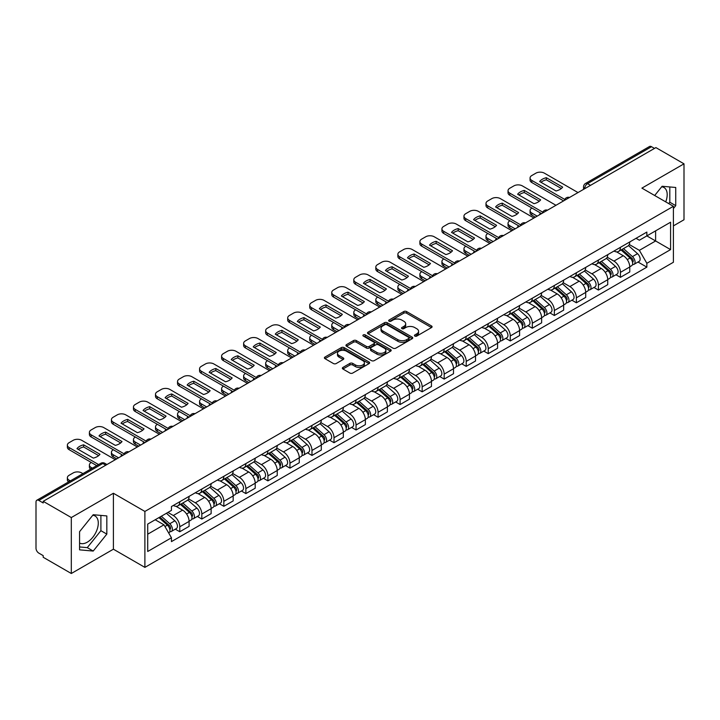 <?xml version="1.0" encoding="UTF-8"?>
<svg xmlns="http://www.w3.org/2000/svg" width="720" height="720" viewBox="0 0 720 720"><rect width="100%" height="100%" fill="white"/><g stroke="black" fill="none" stroke-linecap="round" stroke-linejoin="round"><path stroke-width="1.08" d="M414.837 336.069A1.368 0.792 0 0 0 416.781 336.069L431.514 327.564A1.962 1.134 0 0 0 432.081 326.763A1.962 1.134 0 0 0 431.514 325.962L406.557 311.553A1.962 1.134 0 0 0 403.785 311.553L389.052 320.058A1.368 0.792 0 0 0 388.656 320.616A1.368 0.792 0 0 0 389.052 321.183A1.368 0.792 0 0 0 390.996 321.183L392.904 320.076A6.273 3.618 0 0 1 401.778 320.076L403.857 321.282A6.273 3.618 0 0 1 405.693 323.838A6.273 3.618 0 0 1 403.857 326.403L401.949 327.501A1.368 0.792 0 0 0 401.544 328.059A1.368 0.792 0 0 0 401.949 328.626A1.368 0.792 0 0 0 403.884 328.626L405.792 327.519A6.273 3.618 0 0 1 414.666 327.519L416.745 328.725A6.273 3.618 0 0 1 418.581 331.281A6.273 3.618 0 0 1 416.745 333.846L414.837 334.944A1.368 0.792 0 0 0 414.441 335.511A1.368 0.792 0 0 0 414.837 336.069L414.837 334.944M661.662 186.813A15.579 8.991 -60 0 1 663.966 187.515A15.579 8.991 -60 0 1 665.712 201.87M92.763 515.268A15.579 8.991 -60 0 1 95.058 515.97A15.579 8.991 -60 0 1 97.443 528.453A15.579 8.991 -60 0 1 87.273 542.187A15.579 8.991 -60 0 1 79.569 543.006M342.927 367.425A1.962 1.134 0 0 0 342.351 368.226A1.962 1.134 0 0 0 342.927 369.027L349.92 373.068A1.962 1.134 0 0 0 352.701 373.068L369.054 363.618A1.962 1.134 0 0 0 369.63 362.817A1.962 1.134 0 0 0 369.054 362.016L344.106 347.616A1.962 1.134 0 0 0 341.325 347.616L324.972 357.057A1.962 1.134 0 0 0 324.396 357.858A1.962 1.134 0 0 0 324.972 358.659L333.423 363.537A1.962 1.134 0 0 0 336.204 363.537L343.197 359.496A1.962 1.134 0 0 0 343.773 358.695A1.962 1.134 0 0 0 343.197 357.894L339.003 355.473A5.247 3.024 0 0 1 337.473 353.34A5.247 3.024 0 0 1 340.704 350.541A5.247 3.024 0 0 1 346.428 351.198L362.853 360.675A5.247 3.024 0 0 1 364.392 362.817A5.247 3.024 0 0 1 361.152 365.616A5.247 3.024 0 0 1 355.437 364.959L352.701 363.384A1.962 1.134 0 0 0 349.92 363.384L342.927 367.425L342.927 369.027L349.92 365.013L349.92 363.384M144.891 511.443L113.4 493.254L71.307 517.554L43.2 501.327L655.893 147.6L684 163.827L641.907 188.127L673.407 206.307L144.891 511.443L144.891 567.378L673.407 262.251L673.407 206.307M393.039 348.174A1.962 1.134 0 0 0 395.811 348.174L412.173 338.724A1.962 1.134 0 0 0 412.749 337.932A1.962 1.134 0 0 0 412.173 337.131L387.216 322.722A1.962 1.134 0 0 0 384.444 322.722L368.082 332.163A1.962 1.134 0 0 0 367.515 332.964A1.962 1.134 0 0 0 368.082 333.765L393.039 348.174M363.852 336.366A1.368 0.792 0 0 1 365.247 336.555L390.591 351.189L374.256 360.621A1.962 1.134 0 0 1 371.484 360.621L346.527 346.212L353.529 342.198L353.529 340.569L346.527 344.61A1.962 1.134 0 0 0 345.951 345.411A1.962 1.134 0 0 0 346.527 346.212L346.527 344.61M353.529 342.198A1.962 1.134 0 0 1 356.301 342.198L356.301 340.569A1.962 1.134 0 0 0 353.529 340.569M356.301 340.569L366.426 346.41A1.962 1.134 0 0 0 369.198 346.41L373.842 343.728A1.962 1.134 0 0 0 374.409 342.927A1.962 1.134 0 0 0 373.842 342.126L363.303 336.051A1.368 0.792 0 0 1 362.898 335.484A1.368 0.792 0 0 1 363.744 334.755A1.368 0.792 0 0 1 365.247 334.926L390.618 349.578A1.962 1.134 0 0 1 391.185 350.37A1.962 1.134 0 0 1 390.618 351.171L390.618 349.578M71.307 517.554L71.307 573.498L43.2 557.271L43.2 555.642L38.826 553.113A3.996 2.304 -120 0 1 36 548.217L36 502.065A3.996 2.304 -120 0 1 36.828 500.238L100.809 463.293A3.996 2.304 60 0 1 102.807 463.491L38.826 500.436A3.996 2.304 -120 0 0 36.828 500.238M673.407 225.882L684 219.762L684 163.827M71.307 573.498L113.4 549.198L144.891 567.378M43.2 501.327L43.2 502.965L38.826 500.436M590.499 185.355L587.538 183.636A3.996 2.304 60 0 0 585.54 183.438L649.521 146.502A3.996 2.304 60 0 1 651.519 146.7L587.538 183.636A3.996 2.304 120 0 0 584.712 188.532L584.712 188.694M654.48 148.41L651.519 146.7M620.442 247.329A9.189 5.301 60 0 1 618.543 251.451L627.858 246.069A9.189 5.301 -120 0 0 629.766 241.947M607.212 257.22L613.944 261.108A9.189 5.301 60 0 1 620.442 272.358L629.766 266.976A9.189 5.301 -120 0 0 623.268 255.726L616.599 251.874M629.766 266.976L629.766 271.953L620.442 277.335L615.969 274.752M618.543 251.451A9.189 5.301 60 0 1 614.016 251.037M620.442 272.358L620.442 277.335M598.41 260.046A9.189 5.301 60 0 1 596.511 264.168L605.826 258.786A9.189 5.301 -120 0 0 607.734 254.664M593.937 287.469L598.41 290.052L607.734 284.67L607.734 279.702A9.189 5.301 -120 0 0 601.236 268.443L594.558 264.591M596.511 264.168A9.189 5.301 60 0 1 591.984 263.754M585.18 269.937L591.912 273.825A9.189 5.301 60 0 1 598.41 285.084L598.41 290.052M576.378 272.763A9.189 5.301 60 0 1 574.47 276.894L583.794 271.512A9.189 5.301 -120 0 0 585.702 267.381M571.905 300.195L576.378 302.778L585.702 297.396L585.702 292.419A9.189 5.301 -120 0 0 579.204 281.169L572.526 277.317M574.47 276.894A9.189 5.301 60 0 1 569.952 276.48M563.148 282.663L569.88 286.551A9.189 5.301 60 0 1 576.378 297.801L576.378 302.778M554.346 285.489A9.189 5.301 60 0 1 552.438 289.611L561.762 284.229A9.189 5.301 -120 0 0 563.661 280.107M549.873 312.912L554.346 315.495L563.661 310.113L563.661 305.136A9.189 5.301 -120 0 0 557.172 293.886L550.494 290.034M552.438 289.611A9.189 5.301 60 0 1 547.92 289.197M541.116 295.38L547.848 299.268A9.189 5.301 60 0 1 554.346 310.518L554.346 315.495M532.314 298.206A9.189 5.301 60 0 1 530.406 302.328L539.73 296.946A9.189 5.301 -120 0 0 541.629 292.824M527.841 325.638L532.314 328.212L541.629 322.83L541.629 317.862A9.189 5.301 -120 0 0 535.131 306.603L528.462 302.751M530.406 302.328A9.189 5.301 60 0 1 525.888 301.914M519.084 308.106L525.816 311.985A9.189 5.301 60 0 1 532.314 323.244L532.314 328.212M510.273 310.932A9.189 5.301 60 0 1 508.374 315.054L517.698 309.672A9.189 5.301 -120 0 0 519.597 305.55M505.809 338.355L510.273 340.938L519.597 335.556L519.597 330.579A9.189 5.301 -120 0 0 513.099 319.329L506.43 315.477M508.374 315.054A9.189 5.301 60 0 1 503.847 314.64M497.052 320.823L503.784 324.711A9.189 5.301 60 0 1 510.273 335.961L510.273 340.938M488.241 323.649A9.189 5.301 60 0 1 486.342 327.771L495.666 322.389A9.189 5.301 -120 0 0 497.565 318.267M483.777 351.081L488.241 353.655L497.565 348.273L497.565 343.305A9.189 5.301 -120 0 0 491.067 332.046L484.398 328.194M486.342 327.771A9.189 5.301 60 0 1 481.815 327.357M475.011 333.54L481.743 337.428A9.189 5.301 60 0 1 488.241 348.687L488.241 353.655M466.209 336.366A9.189 5.301 60 0 1 464.31 340.497L473.634 335.115A9.189 5.301 -120 0 0 475.533 330.984M461.745 363.798L466.209 366.381L475.533 360.999L475.533 356.022A9.189 5.301 -120 0 0 469.035 344.772L462.366 340.92M464.31 340.497A9.189 5.301 60 0 1 459.783 340.083M452.979 346.266L459.711 350.154A9.189 5.301 60 0 1 466.209 361.404L466.209 366.381M444.177 349.092A9.189 5.301 60 0 1 442.278 353.214L451.593 347.832A9.189 5.301 -120 0 0 453.501 343.71M439.704 376.515L444.177 379.098L453.501 373.716L453.501 368.739A9.189 5.301 -120 0 0 447.003 357.489L440.334 353.637M442.278 353.214A9.189 5.301 60 0 1 437.751 352.8M430.947 358.983L437.679 362.871A9.189 5.301 60 0 1 444.177 374.121L444.177 379.098M422.145 361.809A9.189 5.301 60 0 1 420.246 365.94L429.561 360.558A9.189 5.301 -120 0 0 431.469 356.427M417.672 389.241L422.145 391.815L431.469 386.442L431.469 381.465A9.189 5.301 -120 0 0 424.971 370.206L418.293 366.354M420.246 365.94A9.189 5.301 60 0 1 415.719 365.517M408.915 371.709L415.647 375.588A9.189 5.301 60 0 1 422.145 386.847L422.145 391.815M400.113 374.535A9.189 5.301 60 0 1 398.205 378.657L407.529 373.275A9.189 5.301 -120 0 0 409.437 369.153M395.64 401.958L400.113 404.541L409.437 399.159L409.437 394.182A9.189 5.301 -120 0 0 402.939 382.932L396.261 379.08M398.205 378.657A9.189 5.301 60 0 1 393.687 378.243M386.883 384.426L393.615 388.314A9.189 5.301 60 0 1 400.113 399.564L400.113 404.541M378.081 387.252A9.189 5.301 60 0 1 376.173 391.374L385.497 385.992A9.189 5.301 -120 0 0 387.396 381.87M373.608 414.684L378.081 417.258L387.396 411.876L387.396 406.908A9.189 5.301 -120 0 0 380.907 395.649L374.229 391.797M376.173 391.374A9.189 5.301 60 0 1 371.655 390.96M364.851 397.143L371.583 401.031A9.189 5.301 60 0 1 378.081 412.29L378.081 417.258M356.049 399.969A9.189 5.301 60 0 1 354.141 404.1L363.465 398.718A9.189 5.301 -120 0 0 365.364 394.596M351.576 427.401L356.049 429.984L365.364 424.602L365.364 419.625A9.189 5.301 -120 0 0 358.866 408.375L352.197 404.523M354.141 404.1A9.189 5.301 60 0 1 349.623 403.686M342.819 409.869L349.551 413.757A9.189 5.301 60 0 1 356.049 425.007L356.049 429.984M334.008 412.695A9.189 5.301 60 0 1 332.109 416.817L341.433 411.435A9.189 5.301 -120 0 0 343.332 407.313M329.544 440.118L334.008 442.701L343.332 437.319L343.332 432.342A9.189 5.301 -120 0 0 336.834 421.092L330.165 417.24M332.109 416.817A9.189 5.301 60 0 1 327.582 416.403M320.787 422.586L327.519 426.474A9.189 5.301 60 0 1 334.008 437.724L334.008 442.701M311.976 425.412A9.189 5.301 60 0 1 310.077 429.543L319.401 424.161A9.189 5.301 -120 0 0 321.3 420.03M307.512 452.844L311.976 455.427L321.3 450.045L321.3 445.068A9.189 5.301 -120 0 0 314.802 433.818L308.133 429.966M310.077 429.543A9.189 5.301 60 0 1 305.55 429.129M298.746 435.312L305.478 439.2A9.189 5.301 60 0 1 311.976 450.45L311.976 455.427M289.944 438.138A9.189 5.301 60 0 1 288.045 442.26L297.369 436.878A9.189 5.301 -120 0 0 299.268 432.756M285.48 465.561L289.944 468.144L299.268 462.762L299.268 457.785A9.189 5.301 -120 0 0 292.77 446.535L286.101 442.683M288.045 442.26A9.189 5.301 60 0 1 283.518 441.846M276.714 448.029L283.446 451.917A9.189 5.301 60 0 1 289.944 463.167L289.944 468.144M267.912 450.855A9.189 5.301 60 0 1 266.013 454.977L275.328 449.595A9.189 5.301 -120 0 0 277.236 445.473M263.439 478.287L267.912 480.861L277.236 475.479L277.236 470.511A9.189 5.301 -120 0 0 270.738 459.252L264.069 455.4M266.013 454.977A9.189 5.301 60 0 1 261.486 454.563M254.682 460.746L261.414 464.634A9.189 5.301 60 0 1 267.912 475.893L267.912 480.861M245.88 463.581A9.189 5.301 60 0 1 243.981 467.703L253.296 462.321A9.189 5.301 -120 0 0 255.204 458.199M241.407 491.004L245.88 493.587L255.204 488.205L255.204 483.228A9.189 5.301 -120 0 0 248.706 471.978L242.028 468.126M243.981 467.703A9.189 5.301 60 0 1 239.454 467.289M232.65 473.472L239.382 477.36A9.189 5.301 60 0 1 245.88 488.61L245.88 493.587M223.848 476.298A9.189 5.301 60 0 1 221.94 480.42L231.264 475.038A9.189 5.301 -120 0 0 233.172 470.916M219.375 503.721L223.848 506.304L233.172 500.922L233.172 495.954A9.189 5.301 -120 0 0 226.674 484.695L219.996 480.843M221.94 480.42A9.189 5.301 60 0 1 217.422 480.006M210.618 486.189L217.35 490.077A9.189 5.301 60 0 1 223.848 501.336L223.848 506.304M201.816 489.015A9.189 5.301 60 0 1 199.908 493.146L209.232 487.764A9.189 5.301 -120 0 0 211.131 483.633M197.343 516.447L201.816 519.03L211.131 513.648L211.131 508.671A9.189 5.301 -120 0 0 204.642 497.421L197.964 493.569M199.908 493.146A9.189 5.301 60 0 1 195.39 492.732M188.586 498.915L195.318 502.803A9.189 5.301 60 0 1 201.816 514.053L201.816 519.03M179.784 501.741A9.189 5.301 60 0 1 177.876 505.863L187.2 500.481A9.189 5.301 -120 0 0 189.099 496.359M175.311 529.164L179.784 531.747L189.099 526.365L189.099 521.388A9.189 5.301 -120 0 0 182.601 510.138L175.932 506.286M177.876 505.863A9.189 5.301 60 0 1 173.358 505.449M167.913 512.424L173.286 515.52A9.189 5.301 60 0 1 179.784 526.77L179.784 531.747M636.048 238.311L639.369 240.228L670.581 222.21L655.614 230.85L655.614 240.966L639.369 250.344L629.244 244.494M147.717 534.195L163.962 524.817L171.45 537.777L147.717 551.484L147.717 524.079L171.45 510.381L171.45 506.547L646.857 232.074L646.857 235.908L670.581 249.606L646.857 263.304L639.369 250.344M670.581 222.21L670.581 249.606M171.45 537.777L171.45 541.611L646.857 267.138L646.857 263.304M673.407 208.548L675.738 205.65L675.738 187.479L662.112 186.264L654.687 195.498M113.4 493.254L113.4 549.198M79.569 549.846L93.204 551.061L106.83 534.105L106.83 515.934L93.204 514.719L79.569 531.675L79.569 549.846M163.962 524.817L155.205 519.759M638.01 262.035L646.857 267.138M668.709 203.598L669.807 202.23L669.807 186.948M669.807 202.23L675.738 205.65M79.569 546.948L87.273 547.632L100.899 530.685L100.899 515.403M87.273 547.632L93.204 551.061M100.899 530.685L106.83 534.105M415.386 336.258L416.745 335.475A6.273 3.618 0 0 0 418.581 332.919L418.581 331.281M405.693 323.838L405.693 325.476A6.273 3.618 0 0 1 403.857 328.032L402.498 328.815M431.487 327.582L406.557 313.182A1.962 1.134 0 0 0 403.785 313.182L389.601 321.372M412.146 338.742L387.216 324.351A1.962 1.134 0 0 0 384.444 324.351L368.109 333.783L368.082 332.163M408.708 338.49A1.368 0.792 0 0 0 409.104 337.932A1.368 0.792 0 0 0 408.708 337.365L386.802 324.72A1.368 0.792 0 0 0 384.858 324.72L382.851 325.881A6.273 3.618 0 0 0 381.015 328.446A6.273 3.618 0 0 0 382.851 331.002L397.827 339.651A6.273 3.618 0 0 0 406.692 339.651L408.708 338.49L408.708 340.119A1.368 0.792 0 0 0 409.104 339.561L409.104 337.932M381.015 328.446L381.015 330.075A6.273 3.618 0 0 0 382.851 332.631L382.851 331.002M408.708 340.119L406.692 341.28A6.273 3.618 0 0 1 397.827 341.28L382.851 332.631M356.301 342.198L366.426 348.039A1.962 1.134 0 0 0 369.198 348.039L373.842 345.366A1.962 1.134 0 0 0 374.409 344.565L374.409 342.927M376.92 352.476A5.247 3.024 0 0 0 382.635 353.133A5.247 3.024 0 0 0 385.875 350.334A5.247 3.024 0 0 0 384.336 348.192L378.549 344.853A1.962 1.134 0 0 0 375.777 344.853L371.133 347.535A1.962 1.134 0 0 0 370.557 348.336A1.962 1.134 0 0 0 371.133 349.137L376.92 352.476L376.92 354.105A5.247 3.024 0 0 0 382.635 354.762A5.247 3.024 0 0 0 385.875 351.963L385.875 350.334M370.557 348.336L370.557 349.965A1.962 1.134 0 0 0 371.133 350.766L371.133 349.137M376.92 354.105L371.133 350.766M364.392 362.817L364.392 364.455A5.247 3.024 0 0 1 361.152 367.245A5.247 3.024 0 0 1 355.437 366.588L352.701 365.013A1.962 1.134 0 0 0 349.92 365.013M337.473 353.34L337.473 354.969A5.247 3.024 0 0 0 339.003 357.111L339.003 355.473M343.179 359.514L339.003 357.111M369.027 363.636L344.106 349.245A1.962 1.134 0 0 0 341.325 349.245L324.999 358.677M621.081 249.984L630.054 257.994A4.995 2.88 60 0 1 631.629 265.716L629.766 266.787M540.153 214.425L539.667 214.146A12.483 7.209 -0 0 1 540.639 213.075M621.315 250.191L625.545 252.639M531.954 208.062L531.819 208.143A5.994 3.456 -0 0 0 530.064 210.591A5.994 3.456 -0 0 0 531.819 213.039L537.183 216.135M621.99 249.462L631.98 258.372A2.394 1.386 60 0 1 632.727 262.08A2.394 1.386 60 0 1 632.511 262.17M623.484 248.598L632.457 256.608A4.995 2.88 60 0 1 634.023 264.33A4.995 2.88 60 0 1 632.52 264.492M628.488 245.592L637.542 253.674A4.995 2.88 60 0 1 639.108 261.396L634.023 264.33M535.347 217.197L531.819 215.154A5.994 3.456 180 0 1 530.064 212.706L530.064 210.591M561.348 188.505L546.309 179.811A12.483 7.209 180 0 0 540.981 182.286M563.598 200.889L531.819 182.538A5.994 3.456 180 0 1 530.064 180.09L530.064 177.975A5.994 3.456 -0 0 0 531.819 180.423L531.819 182.538M546.309 177.696A12.483 7.209 180 0 0 539.667 181.53L556.029 190.971A12.483 7.209 180 0 0 562.662 187.137L546.309 177.696L546.309 179.811M577.998 192.564L544.383 173.16A5.994 3.456 -0 0 0 535.914 173.16L531.819 175.527A5.994 3.456 -0 0 0 530.064 177.975M564.768 199.44L531.819 180.423M599.049 262.701L608.022 270.711A4.995 2.88 60 0 1 609.597 278.433L607.734 279.513M518.112 227.142L517.635 226.863A12.483 7.209 -0 0 1 518.607 225.792M599.283 262.917L603.513 265.356M509.922 220.779L509.787 220.86A5.994 3.456 -0 0 0 508.032 223.308A5.994 3.456 -0 0 0 509.787 225.756L515.151 228.852M599.949 262.179L609.939 271.098A2.394 1.386 60 0 1 610.695 274.806A2.394 1.386 60 0 1 610.479 274.887M601.452 261.315L610.425 269.325A4.995 2.88 60 0 1 611.991 277.047A4.995 2.88 60 0 1 610.488 277.209M606.456 258.309L615.51 266.391A4.995 2.88 60 0 1 617.076 274.113L611.991 277.047M513.315 229.914L509.787 227.88A5.994 3.456 180 0 1 508.032 225.432L508.032 223.308M577.017 275.427L585.99 283.437A4.995 2.88 60 0 1 587.556 291.159L585.693 292.23M496.08 239.868L495.603 239.589A12.483 7.209 -0 0 1 496.575 238.518M577.251 275.634L581.481 278.073M487.89 233.505L487.746 233.586A5.994 3.456 -0 0 0 485.991 236.034A5.994 3.456 -0 0 0 487.746 238.482L493.119 241.578M577.917 274.905L587.907 283.815A2.394 1.386 60 0 1 588.663 287.523A2.394 1.386 60 0 1 588.447 287.613M579.411 274.041L588.393 282.051A4.995 2.88 60 0 1 589.959 289.773A4.995 2.88 60 0 1 588.456 289.935M584.424 271.035L593.478 279.117A4.995 2.88 60 0 1 595.044 286.839L589.959 289.773M491.283 242.64L487.746 240.597A5.994 3.456 180 0 1 485.991 238.149L485.991 236.034M539.316 201.222L524.268 192.537A12.483 7.209 180 0 0 518.949 195.003M541.557 213.606L509.787 195.255A5.994 3.456 180 0 1 508.032 192.816L508.032 190.692A5.994 3.456 -0 0 0 509.787 193.14L509.787 195.255M524.268 190.413A12.483 7.209 180 0 0 517.635 194.247L533.997 203.688A12.483 7.209 180 0 0 540.63 199.863L524.268 190.413L524.268 192.537M555.966 205.29L522.351 185.886A5.994 3.456 -0 0 0 513.882 185.886L509.787 188.244A5.994 3.456 -0 0 0 508.032 190.692M542.736 212.166L509.787 193.14M517.284 213.939L502.236 205.254A12.483 7.209 180 0 0 496.917 207.729M519.525 226.323L487.746 207.981A5.994 3.456 180 0 1 485.991 205.533L485.991 203.418A5.994 3.456 -0 0 0 487.746 205.857L487.746 207.981M502.236 203.139A12.483 7.209 180 0 0 495.603 206.964L511.956 216.414A12.483 7.209 180 0 0 518.598 212.58L502.236 203.139L502.236 205.254M533.934 218.007L500.319 198.603A5.994 3.456 -0 0 0 491.85 198.603L487.746 200.97A5.994 3.456 -0 0 0 485.991 203.418M520.695 224.883L487.746 205.857M554.985 288.144L563.958 296.154A4.995 2.88 60 0 1 565.524 303.876L563.661 304.956M474.048 252.585L473.571 252.306A12.483 7.209 -0 0 1 474.543 251.235M555.219 288.36L559.449 290.799M465.858 246.222L465.714 246.303A5.994 3.456 -0 0 0 463.959 248.751A5.994 3.456 -0 0 0 465.714 251.199L471.087 254.295M555.885 287.622L565.875 296.541A2.394 1.386 60 0 1 566.631 300.24A2.394 1.386 60 0 1 566.415 300.33M557.379 286.758L566.361 294.768A4.995 2.88 60 0 1 567.927 302.49A4.995 2.88 60 0 1 566.415 302.652M562.392 283.752L571.446 291.834A4.995 2.88 60 0 1 573.012 299.556L567.927 302.49M469.251 255.357L465.714 253.323A5.994 3.456 180 0 1 463.959 250.875L463.959 248.751M532.944 300.87L541.926 308.88A4.995 2.88 60 0 1 543.492 316.602L541.629 317.673M452.016 265.302L451.53 265.023A12.483 7.209 -0 0 1 452.511 263.961M533.187 301.077L537.408 303.516M443.826 258.948L443.682 259.029A5.994 3.456 -0 0 0 441.927 261.477A5.994 3.456 -0 0 0 443.682 263.916L449.046 267.021M533.853 300.339L543.843 309.258A2.394 1.386 60 0 1 544.599 312.966A2.394 1.386 60 0 1 544.374 313.047M535.347 299.475L544.329 307.494A4.995 2.88 60 0 1 545.895 315.216A4.995 2.88 60 0 1 544.383 315.369M540.351 296.478L549.414 304.551A4.995 2.88 60 0 1 550.98 312.273L545.895 315.216M447.21 268.074L443.682 266.04A5.994 3.456 180 0 1 441.927 263.592L441.927 261.477M510.912 313.587L519.894 321.597A4.995 2.88 60 0 1 521.46 329.319L519.597 330.399M429.984 278.028L429.498 277.749A12.483 7.209 -0 0 1 430.479 276.678M511.155 313.803L515.376 316.242M421.794 271.665L421.65 271.746A5.994 3.456 -0 0 0 419.895 274.194A5.994 3.456 -0 0 0 421.65 276.642L427.014 279.738M511.821 313.065L521.811 321.975A2.394 1.386 60 0 1 522.567 325.683A2.394 1.386 60 0 1 522.342 325.773M513.315 312.201L522.297 320.211A4.995 2.88 60 0 1 523.863 327.933A4.995 2.88 60 0 1 522.351 328.095M518.319 309.195L527.382 317.277A4.995 2.88 60 0 1 528.948 324.999L523.863 327.933M425.178 280.8L421.65 278.757A5.994 3.456 180 0 1 419.895 276.318L419.895 274.194M495.252 226.665L480.204 217.98A12.483 7.209 180 0 0 474.885 220.446M497.493 239.049L465.714 220.698A5.994 3.456 180 0 1 463.959 218.259L463.959 216.135A5.994 3.456 -0 0 0 465.714 218.583L465.714 220.698M480.204 215.856A12.483 7.209 180 0 0 473.571 219.69L489.924 229.131A12.483 7.209 180 0 0 496.566 225.297L480.204 215.856L480.204 217.98M511.902 230.733L478.287 211.32A5.994 3.456 -0 0 0 469.809 211.32L465.714 213.687A5.994 3.456 -0 0 0 463.959 216.135M498.663 237.6L465.714 218.583M473.22 239.382L458.172 230.697A12.483 7.209 180 0 0 452.844 233.172M475.461 251.766L443.682 233.424A5.994 3.456 180 0 1 441.927 230.976L441.927 228.852A5.994 3.456 -0 0 0 443.682 231.3L443.682 233.424M458.172 228.573A12.483 7.209 180 0 0 451.53 232.407L467.892 241.857A12.483 7.209 180 0 0 474.534 238.023L458.172 228.573L458.172 230.697M489.87 243.45L456.255 224.046A5.994 3.456 -0 0 0 447.777 224.046L443.682 226.413A5.994 3.456 -0 0 0 441.927 228.852M476.631 250.326L443.682 231.3M451.188 252.108L436.14 243.414A12.483 7.209 180 0 0 430.812 245.889M453.429 264.492L421.65 246.141A5.994 3.456 180 0 1 419.895 243.693L419.895 241.578A5.994 3.456 -0 0 0 421.65 244.026L421.65 246.141M436.14 241.299A12.483 7.209 180 0 0 429.498 245.133L445.86 254.574A12.483 7.209 180 0 0 452.502 250.74L436.14 241.299L436.14 243.414M467.838 256.176L434.223 236.763A5.994 3.456 -0 0 0 425.745 236.763L421.65 239.13A5.994 3.456 -0 0 0 419.895 241.578M454.599 263.043L421.65 244.026M488.88 326.304L497.862 334.323A4.995 2.88 60 0 1 499.428 342.036L497.565 343.116M407.952 290.745L407.466 290.466A12.483 7.209 -0 0 1 408.438 289.395M489.123 326.52L493.344 328.959M399.762 284.382L399.618 284.472A5.994 3.456 -0 0 0 397.863 286.911A5.994 3.456 -0 0 0 399.618 289.359L404.982 292.455M489.789 325.782L499.779 334.701A2.394 1.386 60 0 1 500.526 338.409A2.394 1.386 60 0 1 500.31 338.49M491.283 324.918L500.256 332.928A4.995 2.88 60 0 1 501.831 340.65A4.995 2.88 60 0 1 500.319 340.812M496.287 321.912L505.341 329.994A4.995 2.88 60 0 1 506.916 337.716L501.831 340.65M403.146 293.517L399.618 291.483A5.994 3.456 180 0 1 397.863 289.035L397.863 286.911M429.156 264.825L414.108 256.14A12.483 7.209 180 0 0 408.78 258.606M431.397 277.209L399.618 258.867A5.994 3.456 180 0 1 397.863 256.419L397.863 254.295A5.994 3.456 -0 0 0 399.618 256.743L399.618 258.867M414.108 254.016A12.483 7.209 180 0 0 407.466 257.85L423.828 267.3A12.483 7.209 180 0 0 430.47 263.466L414.108 254.016L414.108 256.14M445.806 268.893L412.191 249.489A5.994 3.456 -0 0 0 403.713 249.489L399.618 251.847A5.994 3.456 -0 0 0 397.863 254.295M432.567 275.769L399.618 256.743M466.848 339.03L475.83 347.04A4.995 2.88 60 0 1 477.396 354.762L475.533 355.833M385.92 303.471L385.434 303.192A12.483 7.209 -0 0 1 386.406 302.121M467.082 339.237L471.312 341.676M377.73 297.108L377.586 297.189A5.994 3.456 -0 0 0 375.831 299.637A5.994 3.456 -0 0 0 377.586 302.085L382.95 305.181M467.757 338.508L477.747 347.418A2.394 1.386 60 0 1 478.494 351.126A2.394 1.386 60 0 1 478.278 351.216M469.251 337.644L478.224 345.654A4.995 2.88 60 0 1 479.799 353.376A4.995 2.88 60 0 1 478.287 353.538M474.255 334.638L483.309 342.72A4.995 2.88 60 0 1 484.875 350.442L479.799 353.376M381.114 306.243L377.586 304.2A5.994 3.456 180 0 1 375.831 301.752L375.831 299.637M407.115 277.542L392.076 268.857A12.483 7.209 180 0 0 386.748 271.332M409.365 289.935L377.586 271.584A5.994 3.456 180 0 1 375.831 269.136L375.831 267.021A5.994 3.456 -0 0 0 377.586 269.46L377.586 271.584M392.076 266.742A12.483 7.209 180 0 0 385.434 270.567L401.796 280.017A12.483 7.209 180 0 0 408.429 276.183L392.076 266.742L392.076 268.857M423.765 281.61L390.15 262.206A5.994 3.456 -0 0 0 381.681 262.206L377.586 264.573A5.994 3.456 -0 0 0 375.831 267.021M410.535 288.486L377.586 269.46M444.816 351.747L453.789 359.757A4.995 2.88 60 0 1 455.364 367.479L453.501 368.559M363.888 316.188L363.402 315.909A12.483 7.209 -0 0 1 364.374 314.838M445.05 351.963L449.28 354.402M355.689 309.825L355.554 309.906A5.994 3.456 -0 0 0 353.799 312.354A5.994 3.456 -0 0 0 355.554 314.802L360.918 317.898M445.725 351.225L455.715 360.144A2.394 1.386 60 0 1 456.462 363.843A2.394 1.386 60 0 1 456.246 363.933M447.219 350.361L456.192 358.371A4.995 2.88 60 0 1 457.758 366.093A4.995 2.88 60 0 1 456.255 366.255M452.223 347.355L461.277 355.437A4.995 2.88 60 0 1 462.843 363.159L457.758 366.093M359.082 318.96L355.554 316.926A5.994 3.456 180 0 1 353.799 314.478L353.799 312.354M385.083 290.268L370.044 281.583A12.483 7.209 180 0 0 364.716 284.049M387.333 302.652L355.554 284.301A5.994 3.456 180 0 1 353.799 281.862L353.799 279.738A5.994 3.456 -0 0 0 355.554 282.186L355.554 284.301M370.044 279.459A12.483 7.209 180 0 0 363.402 283.293L379.764 292.734A12.483 7.209 180 0 0 386.397 288.909L370.044 279.459L370.044 281.583M401.733 294.336L368.118 274.923A5.994 3.456 -0 0 0 359.649 274.923L355.554 277.29A5.994 3.456 -0 0 0 353.799 279.738M388.503 301.203L355.554 282.186M422.784 364.473L431.757 372.483A4.995 2.88 60 0 1 433.332 380.205L431.46 381.276M341.847 328.905L341.37 328.635A12.483 7.209 -0 0 1 342.342 327.564M423.018 364.68L427.248 367.119M333.657 322.551L333.522 322.632A5.994 3.456 -0 0 0 331.767 325.08A5.994 3.456 -0 0 0 333.522 327.519L338.886 330.624M423.684 363.942L433.674 372.861A2.394 1.386 60 0 1 434.43 376.569A2.394 1.386 60 0 1 434.214 376.65M425.187 363.087L434.16 371.097A4.995 2.88 60 0 1 435.726 378.819A4.995 2.88 60 0 1 434.223 378.972M430.191 360.081L439.245 368.163A4.995 2.88 60 0 1 440.811 375.876L435.726 378.819M337.05 331.677L333.522 329.643A5.994 3.456 180 0 1 331.767 327.195L331.767 325.08M363.051 302.985L348.003 294.3A12.483 7.209 180 0 0 342.684 296.775M365.292 315.369L333.522 297.027A5.994 3.456 180 0 1 331.767 294.579L331.767 292.455A5.994 3.456 -0 0 0 333.522 294.903L333.522 297.027M348.003 292.176A12.483 7.209 180 0 0 341.37 296.01L357.732 305.46A12.483 7.209 180 0 0 364.365 301.626L348.003 292.176L348.003 294.3M379.701 307.053L346.086 287.649A5.994 3.456 -0 0 0 337.617 287.649L333.522 290.016A5.994 3.456 -0 0 0 331.767 292.455M366.471 313.929L333.522 294.903M400.752 377.19L409.725 385.2A4.995 2.88 60 0 1 411.291 392.922L409.428 394.002M319.815 341.631L319.338 341.352A12.483 7.209 -0 0 1 320.31 340.281M400.986 377.406L405.216 379.845M311.625 335.268L311.481 335.349A5.994 3.456 -0 0 0 309.726 337.797A5.994 3.456 -0 0 0 311.481 340.245L316.854 343.341M401.652 376.668L411.642 385.578A2.394 1.386 60 0 1 412.398 389.286A2.394 1.386 60 0 1 412.182 389.376M403.146 375.804L412.128 383.814A4.995 2.88 60 0 1 413.694 391.536A4.995 2.88 60 0 1 412.191 391.698M408.159 372.798L417.213 380.88A4.995 2.88 60 0 1 418.779 388.602L413.694 391.536M315.018 344.403L311.481 342.36A5.994 3.456 180 0 1 309.726 339.921L309.726 337.797M341.019 315.711L325.971 307.017A12.483 7.209 180 0 0 320.652 309.492M343.26 328.095L311.481 309.744A5.994 3.456 180 0 1 309.726 307.296L309.726 305.181A5.994 3.456 -0 0 0 311.481 307.629L311.481 309.744M325.971 304.902A12.483 7.209 180 0 0 319.338 308.736L335.691 318.177A12.483 7.209 180 0 0 342.333 314.343L325.971 304.902L325.971 307.017M357.669 319.779L324.054 300.366A5.994 3.456 -0 0 0 315.585 300.366L311.481 302.733A5.994 3.456 -0 0 0 309.726 305.181M344.43 326.646L311.481 307.629M378.72 389.907L387.693 397.926A4.995 2.88 60 0 1 389.259 405.648L387.396 406.719M297.783 354.348L297.306 354.069A12.483 7.209 -0 0 1 298.278 353.007M378.954 390.123L383.175 392.562M289.593 347.994L289.449 348.075A5.994 3.456 -0 0 0 287.694 350.514A5.994 3.456 -0 0 0 289.449 352.962L294.822 356.058M379.62 389.385L389.61 398.304A2.394 1.386 60 0 1 390.366 402.012A2.394 1.386 60 0 1 390.15 402.093M381.114 388.521L390.096 396.54A4.995 2.88 60 0 1 391.662 404.253A4.995 2.88 60 0 1 390.15 404.415M386.127 385.515L395.181 393.597A4.995 2.88 60 0 1 396.747 401.319L391.662 404.253M292.986 357.12L289.449 355.086A5.994 3.456 180 0 1 287.694 352.638L287.694 350.514M318.987 328.428L303.939 319.743A12.483 7.209 180 0 0 298.62 322.209M321.228 340.812L289.449 322.47A5.994 3.456 180 0 1 287.694 320.022L287.694 317.898A5.994 3.456 -0 0 0 289.449 320.346L289.449 322.47M303.939 317.619A12.483 7.209 180 0 0 297.306 321.453L313.659 330.903A12.483 7.209 180 0 0 320.301 327.069L303.939 317.619L303.939 319.743M335.637 332.496L302.022 313.092A5.994 3.456 -0 0 0 293.544 313.092L289.449 315.45A5.994 3.456 -0 0 0 287.694 317.898M322.398 339.372L289.449 320.346M356.679 402.633L365.661 410.643A4.995 2.88 60 0 1 367.227 418.365L365.364 419.436M275.751 367.074L275.265 366.795A12.483 7.209 -0 0 1 276.246 365.724M356.922 402.84L361.143 405.279M267.561 360.711L267.417 360.792A5.994 3.456 -0 0 0 265.662 363.24A5.994 3.456 -0 0 0 267.417 365.688L272.781 368.784M357.588 402.111L367.578 411.021A2.394 1.386 60 0 1 368.334 414.729A2.394 1.386 60 0 1 368.109 414.819M359.082 401.247L368.064 409.257A4.995 2.88 60 0 1 369.63 416.979A4.995 2.88 60 0 1 368.118 417.141M364.086 398.241L373.149 406.323A4.995 2.88 60 0 1 374.715 414.045L369.63 416.979M270.945 369.846L267.417 367.803A5.994 3.456 180 0 1 265.662 365.355L265.662 363.24M296.955 341.145L281.907 332.46A12.483 7.209 180 0 0 276.579 334.935M299.196 353.538L267.417 335.187A5.994 3.456 180 0 1 265.662 332.739L265.662 330.624A5.994 3.456 -0 0 0 267.417 333.063L267.417 335.187M281.907 330.345A12.483 7.209 180 0 0 275.265 334.179L291.627 343.62A12.483 7.209 180 0 0 298.269 339.786L281.907 330.345L281.907 332.46M313.605 345.213L279.99 325.809A5.994 3.456 -0 0 0 271.512 325.809L267.417 328.176A5.994 3.456 -0 0 0 265.662 330.624M300.366 352.089L267.417 333.063M334.647 415.35L343.629 423.36A4.995 2.88 60 0 1 345.195 431.082L343.332 432.162M253.719 379.791L253.233 379.512A12.483 7.209 -0 0 1 254.214 378.441M334.89 415.566L339.111 418.005M245.529 373.428L245.385 373.509A5.994 3.456 -0 0 0 243.63 375.957A5.994 3.456 -0 0 0 245.385 378.405L250.749 381.501M335.556 414.828L345.546 423.747A2.394 1.386 60 0 1 346.302 427.446A2.394 1.386 60 0 1 346.077 427.536M337.05 413.964L346.032 421.974A4.995 2.88 60 0 1 347.598 429.696A4.995 2.88 60 0 1 346.086 429.858M342.054 410.958L351.117 419.04A4.995 2.88 60 0 1 352.683 426.762L347.598 429.696M248.913 382.563L245.385 380.529A5.994 3.456 180 0 1 243.63 378.081L243.63 375.957M274.923 353.871L259.875 345.186A12.483 7.209 180 0 0 254.547 347.652M277.164 366.255L245.385 347.904A5.994 3.456 180 0 1 243.63 345.465L243.63 343.341A5.994 3.456 -0 0 0 245.385 345.789L245.385 347.904M259.875 343.062A12.483 7.209 180 0 0 253.233 346.896L269.595 356.337A12.483 7.209 180 0 0 276.237 352.512L259.875 343.062L259.875 345.186M291.573 357.939L257.958 338.535A5.994 3.456 -0 0 0 249.48 338.535L245.385 340.893A5.994 3.456 -0 0 0 243.63 343.341M278.334 364.815L245.385 345.789M312.615 428.076L321.597 436.086A4.995 2.88 60 0 1 323.163 443.808L321.3 444.879M231.687 392.508L231.201 392.238A12.483 7.209 -0 0 1 232.173 391.167M312.858 428.283L317.079 430.722M223.497 386.154L223.353 386.235A5.994 3.456 -0 0 0 221.598 388.683A5.994 3.456 -0 0 0 223.353 391.122L228.717 394.227M313.524 427.554L323.514 436.464A2.394 1.386 60 0 1 324.261 440.172A2.394 1.386 60 0 1 324.045 440.262M315.018 426.69L323.991 434.7A4.995 2.88 60 0 1 325.566 442.422A4.995 2.88 60 0 1 324.054 442.584M320.022 423.684L329.076 431.766A4.995 2.88 60 0 1 330.651 439.488L325.566 442.422M226.881 395.289L223.353 393.246A5.994 3.456 180 0 1 221.598 390.798L221.598 388.683M252.891 366.588L237.843 357.903A12.483 7.209 180 0 0 232.515 360.378M255.132 378.972L223.353 360.63A5.994 3.456 180 0 1 221.598 358.182L221.598 356.058A5.994 3.456 -0 0 0 223.353 358.506L223.353 360.63M237.843 355.788A12.483 7.209 180 0 0 231.201 359.613L247.563 369.063A12.483 7.209 180 0 0 254.205 365.229L237.843 355.788L237.843 357.903M269.541 370.656L235.926 351.252A5.994 3.456 -0 0 0 227.448 351.252L223.353 353.619A5.994 3.456 -0 0 0 221.598 356.058M256.302 377.532L223.353 358.506M290.583 440.793L299.565 448.803A4.995 2.88 60 0 1 301.131 456.525L299.268 457.605M209.655 405.234L209.169 404.955A12.483 7.209 -0 0 1 210.141 403.884M290.817 441.009L295.047 443.448M201.465 398.871L201.321 398.952A5.994 3.456 -0 0 0 199.566 401.4A5.994 3.456 -0 0 0 201.321 403.848L206.685 406.944M291.492 440.271L301.482 449.181A2.394 1.386 60 0 1 302.229 452.889A2.394 1.386 60 0 1 302.013 452.979M292.986 439.407L301.959 447.417A4.995 2.88 60 0 1 303.534 455.139A4.995 2.88 60 0 1 302.022 455.301M297.99 436.401L307.044 444.483A4.995 2.88 60 0 1 308.61 452.205L303.534 455.139M204.849 408.006L201.321 405.963A5.994 3.456 180 0 1 199.566 403.524L199.566 401.4M230.85 379.314L215.811 370.629A12.483 7.209 180 0 0 210.483 373.095M233.1 391.698L201.321 373.347A5.994 3.456 180 0 1 199.566 370.899L199.566 368.784A5.994 3.456 -0 0 0 201.321 371.232L201.321 373.347M215.811 368.505A12.483 7.209 180 0 0 209.169 372.339L225.531 381.78A12.483 7.209 180 0 0 232.164 377.946L215.811 368.505L215.811 370.629M247.5 383.382L213.885 363.969A5.994 3.456 -0 0 0 205.416 363.969L201.321 366.336A5.994 3.456 -0 0 0 199.566 368.784M234.27 390.249L201.321 371.232M268.551 453.51L277.524 461.529A4.995 2.88 60 0 1 279.099 469.251L277.236 470.322M187.614 417.951L187.137 417.672A12.483 7.209 -0 0 1 188.109 416.61M268.785 453.726L273.015 456.165M179.424 411.597L179.289 411.678A5.994 3.456 -0 0 0 177.534 414.117A5.994 3.456 -0 0 0 179.289 416.565L184.653 419.67M269.46 452.988L279.45 461.907A2.394 1.386 60 0 1 280.197 465.615A2.394 1.386 60 0 1 279.981 465.696M270.954 452.124L279.927 460.143A4.995 2.88 60 0 1 281.493 467.865A4.995 2.88 60 0 1 279.99 468.018M275.958 449.118L285.012 457.2A4.995 2.88 60 0 1 286.578 464.922L281.493 467.865M182.817 420.723L179.289 418.689A5.994 3.456 180 0 1 177.534 416.241L177.534 414.117M208.818 392.031L193.779 383.346A12.483 7.209 180 0 0 188.451 385.812M211.068 404.415L179.289 386.073A5.994 3.456 180 0 1 177.534 383.625L177.534 381.501A5.994 3.456 -0 0 0 179.289 383.949L179.289 386.073M193.779 381.222A12.483 7.209 180 0 0 187.137 385.056L203.499 394.506A12.483 7.209 180 0 0 210.132 390.672L193.779 381.222L193.779 383.346M225.468 396.099L191.853 376.695A5.994 3.456 -0 0 0 183.384 376.695L179.289 379.053A5.994 3.456 -0 0 0 177.534 381.501M212.238 402.975L179.289 383.949M246.519 466.236L255.492 474.246A4.995 2.88 60 0 1 257.067 481.968L255.195 483.048M165.582 430.677L165.105 430.398A12.483 7.209 -0 0 1 166.077 429.327M246.753 466.443L250.983 468.891M157.392 424.314L157.257 424.395A5.994 3.456 -0 0 0 155.502 426.843A5.994 3.456 -0 0 0 157.257 429.291L162.621 432.387M247.419 465.714L257.409 474.624A2.394 1.386 60 0 1 258.165 478.332A2.394 1.386 60 0 1 257.949 478.422M248.922 464.85L257.895 472.86A4.995 2.88 60 0 1 259.461 480.582A4.995 2.88 60 0 1 257.958 480.744M253.926 461.844L262.98 469.926A4.995 2.88 60 0 1 264.546 477.648L259.461 480.582M160.785 433.449L157.257 431.406A5.994 3.456 180 0 1 155.502 428.958L155.502 426.843M186.786 404.757L171.738 396.063A12.483 7.209 180 0 0 166.419 398.538M189.027 417.141L157.257 398.79A5.994 3.456 180 0 1 155.502 396.342L155.502 394.227A5.994 3.456 -0 0 0 157.257 396.675L157.257 398.79M171.738 393.948A12.483 7.209 180 0 0 165.105 397.782L181.467 407.223A12.483 7.209 180 0 0 188.1 403.389L171.738 393.948L171.738 396.063M203.436 408.825L169.821 389.412A5.994 3.456 -0 0 0 161.352 389.412L157.257 391.779A5.994 3.456 -0 0 0 155.502 394.227M190.206 415.692L157.257 396.675M224.487 478.953L233.46 486.963A4.995 2.88 60 0 1 235.026 494.685L233.163 495.765M143.55 443.394L143.073 443.115A12.483 7.209 -0 0 1 144.045 442.044M224.721 479.169L228.951 481.608M135.36 437.031L135.216 437.121A5.994 3.456 -0 0 0 133.461 439.56A5.994 3.456 -0 0 0 135.216 442.008L140.589 445.104M225.387 478.431L235.377 487.35A2.394 1.386 60 0 1 236.133 491.058A2.394 1.386 60 0 1 235.917 491.139M226.881 477.567L235.863 485.577A4.995 2.88 60 0 1 237.429 493.299A4.995 2.88 60 0 1 235.926 493.461M231.894 474.561L240.948 482.643A4.995 2.88 60 0 1 242.514 490.365L237.429 493.299M138.753 446.166L135.216 444.132A5.994 3.456 180 0 1 133.461 441.684L133.461 439.56M164.754 417.474L149.706 408.789A12.483 7.209 180 0 0 144.387 411.255M166.995 429.858L135.216 411.516A5.994 3.456 180 0 1 133.461 409.068L133.461 406.944A5.994 3.456 -0 0 0 135.216 409.392L135.216 411.516M149.706 406.665A12.483 7.209 180 0 0 143.073 410.499L159.426 419.94A12.483 7.209 180 0 0 166.068 416.115L149.706 406.665L149.706 408.789M181.404 421.542L147.789 402.138A5.994 3.456 -0 0 0 139.32 402.138L135.216 404.496A5.994 3.456 -0 0 0 133.461 406.944M168.165 428.418L135.216 409.392M202.455 491.679L211.428 499.689A4.995 2.88 60 0 1 212.994 507.411L211.131 508.482M121.518 456.12L121.041 455.841A12.483 7.209 -0 0 1 122.013 454.77M202.689 491.886L206.91 494.325M113.328 449.757L113.184 449.838A5.994 3.456 -0 0 0 111.429 452.286A5.994 3.456 -0 0 0 113.184 454.734L118.557 457.83M203.355 491.157L213.345 500.067A2.394 1.386 60 0 1 214.101 503.775A2.394 1.386 60 0 1 213.885 503.865M204.849 490.293L213.831 498.303A4.995 2.88 60 0 1 215.397 506.025A4.995 2.88 60 0 1 213.885 506.187M209.862 487.287L218.916 495.369A4.995 2.88 60 0 1 220.482 503.091L215.397 506.025M116.721 458.892L113.184 456.849A5.994 3.456 180 0 1 111.429 454.401L111.429 452.286M142.722 430.191L127.674 421.506A12.483 7.209 180 0 0 122.355 423.981M144.963 442.575L113.184 424.233A5.994 3.456 180 0 1 111.429 421.785L111.429 419.67A5.994 3.456 -0 0 0 113.184 422.109L113.184 424.233M127.674 419.391A12.483 7.209 180 0 0 121.041 423.216L137.394 432.666A12.483 7.209 180 0 0 144.036 428.832L127.674 419.391L127.674 421.506M159.372 434.259L125.757 414.855A5.994 3.456 -0 0 0 117.279 414.855L113.184 417.222A5.994 3.456 -0 0 0 111.429 419.67M146.133 441.135L113.184 422.109M180.414 504.396L189.396 512.406A4.995 2.88 60 0 1 190.962 520.128L189.099 521.208M180.657 504.612L184.878 507.051M91.296 462.474L91.152 462.555A5.994 3.456 -0 0 0 89.397 465.003A5.994 3.456 -0 0 0 91.152 467.451L92.385 468.162M181.323 503.874L191.313 512.793A2.394 1.386 60 0 1 192.069 516.492A2.394 1.386 60 0 1 191.844 516.582M182.817 503.01L191.799 511.02A4.995 2.88 60 0 1 193.365 518.742A4.995 2.88 60 0 1 191.853 518.904M187.821 500.004L196.884 508.086A4.995 2.88 60 0 1 198.45 515.808L193.365 518.742M90.594 469.197A5.994 3.456 180 0 1 89.397 467.127L89.397 465.003M120.69 442.917L105.642 434.232A12.483 7.209 180 0 0 100.314 436.698M122.931 455.301L91.152 436.95A5.994 3.456 180 0 1 89.397 434.511L89.397 432.387A5.994 3.456 -0 0 0 91.152 434.835L91.152 436.95M105.642 432.108A12.483 7.209 180 0 0 99 435.942L115.362 445.383A12.483 7.209 180 0 0 122.004 441.549L105.642 432.108L105.642 434.232M137.34 446.985L103.725 427.572A5.994 3.456 -0 0 0 95.247 427.572L91.152 429.939A5.994 3.456 -0 0 0 89.397 432.387M124.101 453.852L91.152 434.835M158.931 517.608L167.364 525.132A4.995 2.88 60 0 1 168.93 532.854L168.687 532.989M159.021 517.554L162.846 519.768M82.917 473.625L81.693 472.914A5.994 3.456 -0 0 0 73.215 472.914L69.12 475.281A5.994 3.456 -0 0 0 67.365 477.729A5.994 3.456 -0 0 0 69.12 480.168L70.353 480.879M159.84 517.086L169.281 525.51A2.394 1.386 60 0 1 170.037 529.218A2.394 1.386 60 0 1 169.812 529.299M161.334 516.222L169.767 523.746A4.995 2.88 60 0 1 171.333 531.468A4.995 2.88 60 0 1 169.821 531.621M166.419 513.288L174.852 520.803A4.995 2.88 60 0 1 176.418 528.525L171.333 531.468M68.562 481.914A5.994 3.456 180 0 1 67.365 479.844L67.365 477.729M98.658 455.634L83.61 446.949A12.483 7.209 180 0 0 78.282 449.424M96.759 465.633L69.12 449.676A5.994 3.456 180 0 1 67.365 447.228L67.365 445.104A5.994 3.456 -0 0 0 69.12 447.552L69.12 449.676M83.61 444.825A12.483 7.209 180 0 0 76.968 448.659L93.33 458.109A12.483 7.209 180 0 0 99.972 454.275L83.61 444.825L83.61 446.949M115.308 459.702L81.693 440.298A5.994 3.456 -0 0 0 73.215 440.298L69.12 442.665A5.994 3.456 -0 0 0 67.365 445.104M98.595 464.571L69.12 447.552M584.847 188.613L584.712 188.532A3.996 2.304 0 0 1 583.542 186.903L583.542 189.369M201.816 514.053L211.131 508.671M223.848 501.336L233.172 495.954M245.88 488.61L255.204 483.228M267.912 475.893L277.236 470.511M289.944 463.167L299.268 457.785M311.976 450.45L321.3 445.068M334.008 437.724L343.332 432.342M356.049 425.007L365.364 419.625M378.081 412.29L387.396 406.908M400.113 399.564L409.437 394.182M422.145 386.847L431.469 381.465M444.177 374.121L453.501 368.739M466.209 361.404L475.533 356.022M488.241 348.687L497.565 343.305M510.273 335.961L519.597 330.579M532.314 323.244L541.629 317.862M554.346 310.518L563.661 305.136M576.378 297.801L585.702 292.419M598.41 285.084L607.734 279.702M179.784 526.77L189.099 521.388M173.286 515.52L182.601 510.138M195.318 502.803L204.642 497.421M217.35 490.077L226.674 484.695M239.382 477.36L248.706 471.978M261.414 464.634L270.738 459.252M283.446 451.917L292.77 446.535M305.478 439.2L314.802 433.818M327.519 426.474L336.834 421.092M349.551 413.757L358.866 408.375M371.583 401.031L380.907 395.649M393.615 388.314L402.939 382.932M415.647 375.588L424.971 370.206M437.679 362.871L447.003 357.489M459.711 350.154L469.035 344.772M481.743 337.428L491.067 332.046M503.784 324.711L513.099 319.329M525.816 311.985L535.131 306.603M547.848 299.268L557.172 293.886M569.88 286.551L579.204 281.169M591.912 273.825L601.236 268.443M613.944 261.108L623.268 255.726M569.205 197.649A3.996 2.304 120 0 0 567.441 198.666M547.173 210.366A3.996 2.304 120 0 0 545.409 211.383M525.141 223.083A3.996 2.304 120 0 0 523.377 224.109M503.109 235.809A3.996 2.304 120 0 0 501.345 236.826M481.077 248.526A3.996 2.304 120 0 0 479.313 249.543M459.045 261.252A3.996 2.304 120 0 0 457.281 262.269M437.013 273.969A3.996 2.304 120 0 0 435.249 274.986M414.972 286.686A3.996 2.304 120 0 0 413.208 287.712M392.94 299.412A3.996 2.304 120 0 0 391.176 300.429M370.908 312.129A3.996 2.304 120 0 0 369.144 313.146M348.876 324.855A3.996 2.304 120 0 0 347.112 325.872M326.844 337.572A3.996 2.304 120 0 0 325.08 338.589M304.812 350.289A3.996 2.304 120 0 0 303.048 351.315M282.78 363.015A3.996 2.304 120 0 0 281.016 364.032M260.748 375.732A3.996 2.304 120 0 0 258.984 376.749M238.707 388.458A3.996 2.304 120 0 0 236.943 389.475M216.675 401.175A3.996 2.304 120 0 0 214.911 402.192M194.643 413.901A3.996 2.304 120 0 0 192.879 414.918M172.611 426.618A3.996 2.304 120 0 0 170.847 427.635M150.579 439.335A3.996 2.304 120 0 0 148.815 440.361M128.547 452.061A3.996 2.304 120 0 0 126.783 453.078M105.768 465.21L102.807 463.491A3.996 2.304 120 0 1 104.805 463.293A3.996 3.996 0 0 0 100.809 463.293M416.745 335.475L416.745 333.846M401.949 328.626L401.949 327.501M403.857 328.032L403.857 326.403M389.052 321.183L389.052 320.058M403.785 313.182L403.785 311.553M406.557 313.182L406.557 311.553M431.514 327.564L431.514 325.962M384.444 324.351L384.444 322.722M387.216 324.351L387.216 322.722M412.173 338.724L412.173 337.131M397.827 341.28L397.827 339.651M406.692 341.28L406.692 339.651M366.426 348.039L366.426 346.41M369.198 348.039L369.198 346.41M373.842 345.366L373.842 343.728M365.247 336.555L365.247 334.926M352.701 365.013L352.701 363.384M355.437 366.588L355.437 364.959M343.197 359.496L343.197 357.894M324.972 358.659L324.972 357.057M341.325 349.245L341.325 347.616M344.106 349.245L344.106 347.616M369.054 363.618L369.054 362.016M630.054 257.994L627.255 259.614M633.222 260.982L632.322 261.504M637.542 253.674L632.457 256.608M531.819 215.154L531.819 213.039M608.022 270.711L605.223 272.331M611.19 273.708L610.29 274.221M615.51 266.391L610.425 269.325M509.787 227.88L509.787 225.756M585.99 283.437L583.191 285.048M589.158 286.425L588.258 286.947M593.478 279.117L588.393 282.051M487.746 240.597L487.746 238.482M563.958 296.154L561.159 297.774M567.126 299.142L566.226 299.664M571.446 291.834L566.361 294.768M465.714 253.323L465.714 251.199M541.926 308.88L539.127 310.491M545.094 311.868L544.194 312.39M549.414 304.551L544.329 307.494M443.682 266.04L443.682 263.916M519.894 321.597L517.095 323.217M523.062 324.585L522.162 325.107M527.382 317.277L522.297 320.211M421.65 278.757L421.65 276.642M497.862 334.323L495.063 335.934M501.03 337.311L500.13 337.824M505.341 329.994L500.256 332.928M399.618 291.483L399.618 289.359M475.83 347.04L473.031 348.66M478.989 350.028L478.089 350.55M483.309 342.72L478.224 345.654M377.586 304.2L377.586 302.085M453.789 359.757L450.99 361.377M456.957 362.745L456.057 363.267M461.277 355.437L456.192 358.371M355.554 316.926L355.554 314.802M431.757 372.483L428.958 374.094M434.925 375.471L434.025 375.993M439.245 368.163L434.16 371.097M333.522 329.643L333.522 327.519M409.725 385.2L406.926 386.82M412.893 388.188L411.993 388.71M417.213 380.88L412.128 383.814M311.481 342.36L311.481 340.245M387.693 397.926L384.894 399.537M390.861 400.914L389.961 401.427M395.181 393.597L390.096 396.54M289.449 355.086L289.449 352.962M365.661 410.643L362.862 412.263M368.829 413.631L367.929 414.153M373.149 406.323L368.064 409.257M267.417 367.803L267.417 365.688M343.629 423.36L340.83 424.98M346.797 426.357L345.897 426.87M351.117 419.04L346.032 421.974M245.385 380.529L245.385 378.405M321.597 436.086L318.798 437.697M324.765 439.074L323.865 439.596M329.076 431.766L323.991 434.7M223.353 393.246L223.353 391.122M299.565 448.803L296.766 450.423M302.724 451.791L301.824 452.313M307.044 444.483L301.959 447.417M201.321 405.963L201.321 403.848M277.524 461.529L274.725 463.14M280.692 464.517L279.792 465.039M285.012 457.2L279.927 460.143M179.289 418.689L179.289 416.565M255.492 474.246L252.693 475.866M258.66 477.234L257.76 477.756M262.98 469.926L257.895 472.86M157.257 431.406L157.257 429.291M233.46 486.963L230.661 488.583M236.628 489.96L235.728 490.473M240.948 482.643L235.863 485.577M135.216 444.132L135.216 442.008M211.428 499.689L208.629 501.3M214.596 502.677L213.696 503.199M218.916 495.369L213.831 498.303M113.184 456.849L113.184 454.734M189.396 512.406L186.597 514.026M192.564 515.394L191.664 515.916M196.884 508.086L191.799 511.02M91.152 468.873L91.152 467.451M167.364 525.132L164.952 526.527M170.532 528.12L169.632 528.642M174.852 520.803L169.767 523.746M69.12 481.59L69.12 480.168M569.547 197.451A3.996 3.996 0 0 0 564.426 200.412M547.515 210.168A3.996 3.996 0 0 0 542.385 213.129M525.483 222.894A3.996 3.996 0 0 0 520.353 225.846M503.451 235.611A3.996 3.996 0 0 0 498.321 238.572M481.419 248.328A3.996 3.996 0 0 0 476.289 251.289M459.378 261.054A3.996 3.996 0 0 0 454.257 264.015M437.346 273.771A3.996 3.996 0 0 0 432.225 276.732M415.314 286.497A3.996 3.996 0 0 0 410.193 289.449M393.282 299.214A3.996 3.996 0 0 0 388.152 302.175M371.25 311.94A3.996 3.996 0 0 0 366.12 314.892M349.218 324.657A3.996 3.996 0 0 0 344.088 327.618M327.186 337.374A3.996 3.996 0 0 0 322.056 340.335M305.154 350.1A3.996 3.996 0 0 0 300.024 353.061M283.113 362.817A3.996 3.996 0 0 0 277.992 365.778M261.081 375.543A3.996 3.996 0 0 0 255.96 378.495M239.049 388.26A3.996 3.996 0 0 0 233.928 391.221M217.017 400.977A3.996 3.996 0 0 0 211.887 403.938M194.985 413.703A3.996 3.996 0 0 0 189.855 416.664M172.953 426.42A3.996 3.996 0 0 0 167.823 429.381M150.921 439.146A3.996 3.996 0 0 0 145.791 442.098M128.88 451.863A3.996 3.996 0 0 0 123.759 454.824M106.938 464.535L104.805 463.293M585.54 183.438A3.996 3.996 0 0 0 583.542 186.903"/></g></svg>
